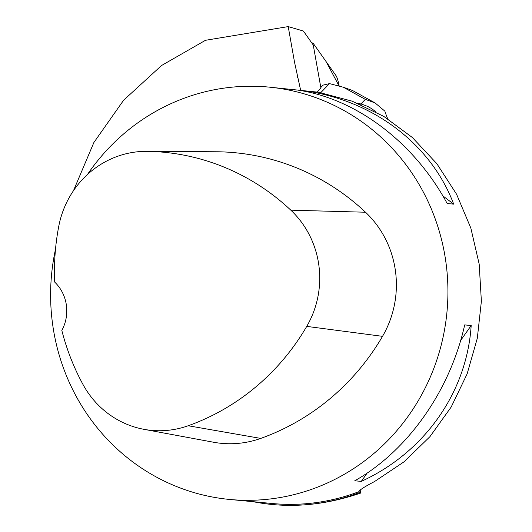 <?xml version="1.0" encoding="UTF-8"?>
<svg xmlns="http://www.w3.org/2000/svg" width="532" height="532" viewBox="0 0 532 532"><rect width="100%" height="100%" fill="white"/><g stroke="black" fill="none" stroke-linecap="round" stroke-linejoin="round"><path stroke-width="0.8" d="M339.163 86.144L339.024 85.353A7.827 1.137 76.9 0 0 336.091 75.763L313.175 43.285A7.827 1.137 76.9 0 0 312.703 42.926A7.827 1.137 76.9 0 0 312.397 43.81L313.182 43.291L326.01 61.466L339.163 86.144M272.238 504.502L273.242 504.595C301.504 507.176 330.598 503.345 360.516 493.117L359.12 492.665A208.098 199.527 95.4 0 1 272.238 504.502A208.098 199.527 95.4 0 1 253.013 501.676M360.516 493.117L360.889 489.427M73.483 190.669L93.885 142.503L123.617 100.235L161.535 65.522L205.492 40.292L288.218 26.6L303.393 31.042L313.401 45.227A7.834 1.137 -103.1 0 0 313.787 48.02L320.936 88.166L317.198 92.036M288.218 26.6L294.562 62.377L300.62 90.114M359.12 492.665L358.934 491.541M229.644 499.455L272.251 503.511A207.108 198.582 -84.6 0 0 358.96 491.648C359.127 490.231 364.314 486.866 374.528 481.553L404.107 461.769L429.936 436.666L451.169 407.053L467.136 373.883L477.317 338.232L481.38 301.252L479.192 264.125L470.833 228.062L456.562 194.22L436.852 163.696L412.327 137.475L383.785 116.402L352.144 101.16L318.429 92.229L268.893 87.095A207.108 198.582 95.4 0 1 446.434 266.299A207.108 198.582 95.4 0 1 316.354 487.591A207.108 198.582 95.4 0 1 229.644 499.455A207.108 198.582 95.4 0 1 55.501 249.215M87.467 174.489A207.108 198.582 95.4 0 1 219.802 88.778A207.108 198.582 95.4 0 1 268.893 87.095M453.696 204.135L447.186 203.517C414.328 142.756 356.985 99.058 298.492 90.214L305.002 90.832C373.777 100.654 431.12 144.352 453.696 204.135L442.837 195.862M361.281 481.394L354.778 480.775C407.692 450.917 450.072 390.807 464.682 324.906L471.186 325.524C466.863 392.41 424.476 452.519 361.281 481.394L367.14 473.081M146.872 151.327L217.595 151.773A98.626 94.563 95.4 0 1 218.911 151.793A236.7 226.951 95.4 0 1 365.517 212.228A98.626 94.563 95.4 0 1 382.521 336.337A236.7 226.951 95.4 0 1 260.74 438.408A98.626 94.563 95.4 0 1 213.452 442.218L143.913 429.317A92.349 88.545 95.4 0 1 82.945 384.397A230.423 220.933 95.4 0 1 61.825 330.425A39.448 37.825 95.4 0 0 54.696 282.08A230.423 220.933 95.4 0 1 58.779 226.2A92.349 88.545 95.4 0 1 146.872 151.327A92.349 88.545 95.4 0 1 148.102 151.341A230.423 220.933 95.4 0 1 290.818 210.173A92.349 88.545 95.4 0 1 306.738 326.389A230.423 220.933 95.4 0 1 188.188 425.746A92.349 88.545 95.4 0 1 143.913 429.317M305.953 91.557L305.002 90.832M460.659 340.453L471.186 325.524M320.796 92.635L329.507 83.617L323.17 85.087L320.823 87.521M357.158 103.095L360.869 103.979L365.331 99.358L343.28 87.215L329.507 83.617M343.28 87.215L352.536 90.52L374.96 102.862M360.776 104.598L360.869 103.979L362.046 104.285L367.752 106.427L371.981 108.854L375.818 111.853M387.482 118.696L384.822 111.108L375.04 102.909L365.331 99.358M360.184 493.091L359.785 490.285M294.562 62.377L300.547 89.835M148.102 151.341L218.911 151.793M290.818 210.173L365.517 212.228M306.738 326.389L382.521 336.337M188.188 425.746L260.74 438.408M311.912 43.112L312.703 42.926M297.275 76.156L297.541 77.359M387.542 118.729L387.017 116.914"/></g></svg>
